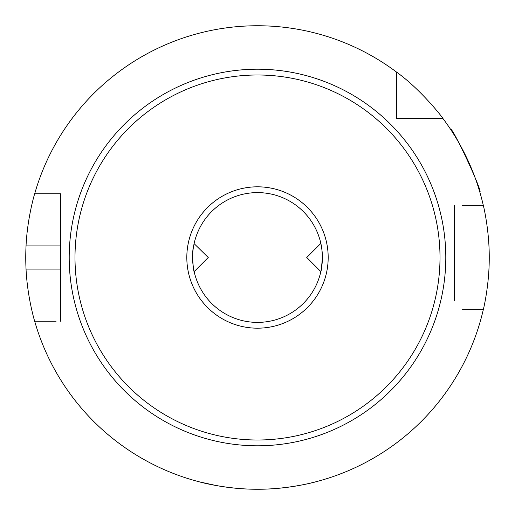<?xml version="1.0" encoding="UTF-8"?>
<svg xmlns="http://www.w3.org/2000/svg" width="515" height="515" viewBox="0 0 515 515"><rect width="100%" height="100%" fill="white"/><g stroke="black" fill="none" stroke-linecap="round" stroke-linejoin="round"><path stroke-width="0.77" d="M445.797 257.5A188.297 188.297 0 0 1 257.5 445.797A188.297 188.297 0 0 1 69.203 257.5A188.297 188.297 0 0 1 257.5 69.203A188.297 188.297 0 0 1 445.797 257.5M450.471 129.162C452.144 126.008 483.334 192.874 479.851 192.172C483.34 192.919 452.164 126.04 450.471 129.162M454.488 300.483L454.488 205.356L454.488 300.483M26.04 269.088C27.34 297.213 34.743 321.65 34.685 321.231A231.75 231.75 0 0 0 483.308 309.644C483.257 310.12 489.34 285.625 489.25 257.5C489.347 229.4 483.257 204.893 483.308 205.356A231.75 231.75 0 0 0 442.9 118.45C442.894 117.858 420.864 89.475 396.55 72.1A231.75 231.75 0 0 0 34.685 193.769L60.513 193.769L60.513 321.231L60.513 269.088L26.04 269.088A231.75 231.75 0 0 1 26.04 245.913C27.334 217.813 34.737 193.357 34.685 193.769M216.532 485.6L199.562 481.892M257.5 489.25C226.233 489.366 199.067 481.834 199.562 481.892C198.912 481.808 226.336 489.392 257.5 489.25C288.767 489.366 315.933 481.834 315.438 481.892C316.088 481.808 288.664 489.392 257.5 489.25M56.077 321.231L34.685 321.231M462.225 309.644L483.308 309.644M483.308 205.356L462.225 205.356M442.9 118.45L396.55 118.45L396.55 72.1M26.04 245.913L60.513 245.913L60.513 193.769L56.077 193.769M60.513 193.769L60.513 214.517M328.184 257.5A70.684 70.684 0 0 1 222.158 318.714A70.684 70.684 0 0 1 222.158 196.286A70.684 70.684 0 0 1 328.184 257.5M440.003 257.5A182.503 182.503 0 0 0 166.248 99.447A182.503 182.503 0 0 0 166.248 415.554A182.503 182.503 0 0 0 440.003 257.5M322.39 257.5C321.836 266.377 321.321 271.077 320.839 271.598L306.747 257.494L320.839 243.402L321.978 250.187L322.39 257.5A64.89 64.89 0 0 0 225.055 201.301A64.89 64.89 0 0 0 225.055 313.699A64.89 64.89 0 0 0 322.39 257.5C322.145 250.998 321.701 246.608 321.038 244.335M322.384 258.273L321.328 269.178M194.11 243.634L208.253 257.494L194.161 271.598C193.737 273.047 191.38 253.148 193.621 246.08M193.91 270.42L193.325 267.111M193.376 247.567L193.743 245.423"/></g></svg>
